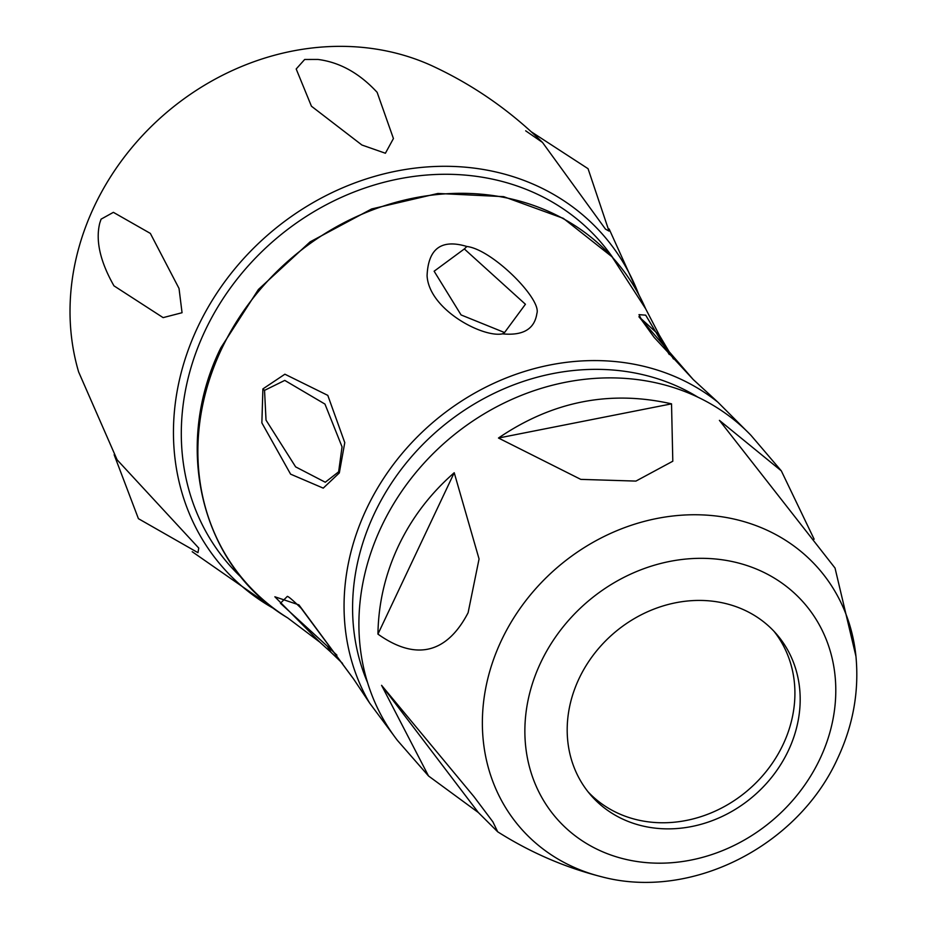 <?xml version="1.0" encoding="UTF-8"?>
<svg xmlns="http://www.w3.org/2000/svg" width="927" height="927" viewBox="0 0 927 927"><rect width="100%" height="100%" fill="white"/><g stroke="black" fill="none" stroke-linecap="round" stroke-linejoin="round"><path stroke-width="1.39" d="M262.897 388.911L284.89 374.207L327.799 395.377L344.774 442.631L339.317 472.932L323.245 488.135L290.591 474.149L261.866 422.886L262.897 388.911L264.543 390.36L284.763 380.406L324.96 404.079L342.051 446.849L338.633 471.82L325.284 482.237L295.632 466.872L266.026 420.128L264.543 390.36M466.86 246.489C492.202 249.363 541.889 299.224 536.884 313.465C534.566 329.05 523.106 335.852 502.492 333.859C482.921 337.915 428.992 309.676 427.08 275.771C428.17 248.563 441.426 238.807 466.86 246.489L464.334 248.957L525.424 304.253L504.555 332.55L461.067 314.937L434.126 271.217L464.334 248.957M393.349 734.914L369.618 703.037A233.094 203.465 -40.8 0 1 366.571 508.784A233.094 203.465 -40.8 0 1 717.938 402.237L693.211 379.514L638.912 316.733L659.387 335.273L645.667 308.807A245.018 213.882 -40.8 0 0 438.714 194.38A245.018 213.882 -40.8 0 0 221.541 349.097A245.018 213.882 -40.8 0 0 287.718 617.927L319.78 642.121L274.855 596.779L298.923 604.879L353.535 678.9M330.302 651.658L319.78 642.121L330.962 652.26L327.347 646.212L280.429 603.268L287.37 596.362C288.76 596.687 293.395 600.696 301.287 608.402L352.55 677.591M114.148 454.74L138.413 518.668L197.961 552.666L198.76 548.077L117.115 459.815L78.633 371.947A251.541 219.583 139.2 0 1 94.311 206.304A251.541 219.583 -40.8 0 1 432.816 66.165M182.051 312.723L179.027 288.459L150.348 233.407L113.384 212.341L101.066 219.166L99.768 223.083C95.423 240.603 100.151 261.518 113.963 285.84L163.117 317.625L182.051 312.723M385.4 153.245L393.43 138.54L377.127 92.329C359.433 73.187 339.699 62.213 317.915 59.444L304.67 59.479L296.188 68.98L311.437 106.211L361.912 145.018L385.4 153.245M525.679 130.823L542.492 142.434L605.47 229.108L609.004 231.078L588.054 168.691L531.229 131.761M336.907 655.146L327.347 646.212M693.211 379.514L654.126 337.358L641.762 320.197L638.993 314.647L645.679 315.157L669.259 354.496M814.138 539.213L781.322 470.858L750.893 435.238A233.743 204.044 -40.8 0 0 381.472 526.501A233.743 204.044 139.2 0 0 397.474 740.453L428.529 775.992L478.344 812.527L497.695 831.809L492.897 821.867L474.021 796.722L381.576 685.331L428.529 775.992M468.112 612.712C456.71 634.578 430.209 671.275 377.938 634.114C378.413 603.384 385.25 574.022 398.425 546.026C411.692 518.066 430.29 493.639 454.218 472.735L479.062 558.958L468.112 612.712M498.471 438.031L580.765 479.375L635.922 481.09L672.805 461.217L671.53 403.848C610.082 389.908 552.388 401.298 498.471 438.031L671.53 403.848M781.322 470.858L719.41 420.36L835.03 568.054L855.945 656.304A197.544 172.434 -40.8 0 0 702.979 514.937A197.544 172.434 -40.8 0 0 501.449 640.36A197.544 172.434 -40.8 0 0 600.951 876.594M377.938 634.114L454.218 472.735M579.062 678.576A122.909 107.289 -40.8 0 1 776.71 634.311A122.909 107.289 -40.8 0 1 788.309 750.719A122.909 107.289 139.2 0 1 590.661 794.984A122.909 107.289 139.2 0 1 579.062 678.576M588.1 791.878A122.909 107.289 139.2 0 0 783.048 744.613A122.909 107.289 -40.8 0 0 774.01 631.322M478.344 812.527L381.576 685.331M367.509 682.446A226.512 197.729 -40.8 0 1 374.462 513.373A226.512 197.729 -40.8 0 1 697.869 397.15M241.889 577.973A246.072 214.809 -40.8 0 1 205.064 330.754A246.072 214.809 -40.8 0 1 402.967 178.123A246.072 214.809 -40.8 0 1 612.805 257.648M274.763 609.109A252.55 220.464 -40.8 0 1 197.845 326.883A252.55 220.464 -40.8 0 1 427.115 166.941A252.55 220.464 -40.8 0 1 638.819 294.716M339.317 472.932L338.633 471.82M298.923 604.879L301.287 608.402M502.492 333.859L504.555 332.55M638.912 316.733L641.762 320.186M819.955 758.889A164.021 143.187 -40.8 0 1 611.959 855.389A164.021 143.187 -40.8 0 1 540.708 662.62A164.021 143.187 -40.8 0 1 748.692 566.119A164.021 143.187 -40.8 0 1 819.955 758.889M746.015 430.36L717.938 402.237M369.618 703.037L353.5 678.854M287.718 617.927C201.321 566.536 171.901 446.837 220.823 347.845L258.424 289.467L310.105 241.866L371.623 208.957L437.95 193.453L503.651 196.651L563.338 218.355L612.04 256.802L645.667 308.807M432.747 66.141C473.523 85.133 510.093 110.568 542.492 142.434M639.317 295.643L609.12 228.946M275.62 609.734L192.202 551.716M342.538 663.396L330.615 651.959M673.477 358.981L659.387 335.273M855.945 656.304C859.236 691.31 853.13 725.343 837.637 758.402C797.95 846.328 690.766 900.986 600.881 876.571C564.67 867.324 530.279 852.411 497.695 831.809"/></g></svg>
